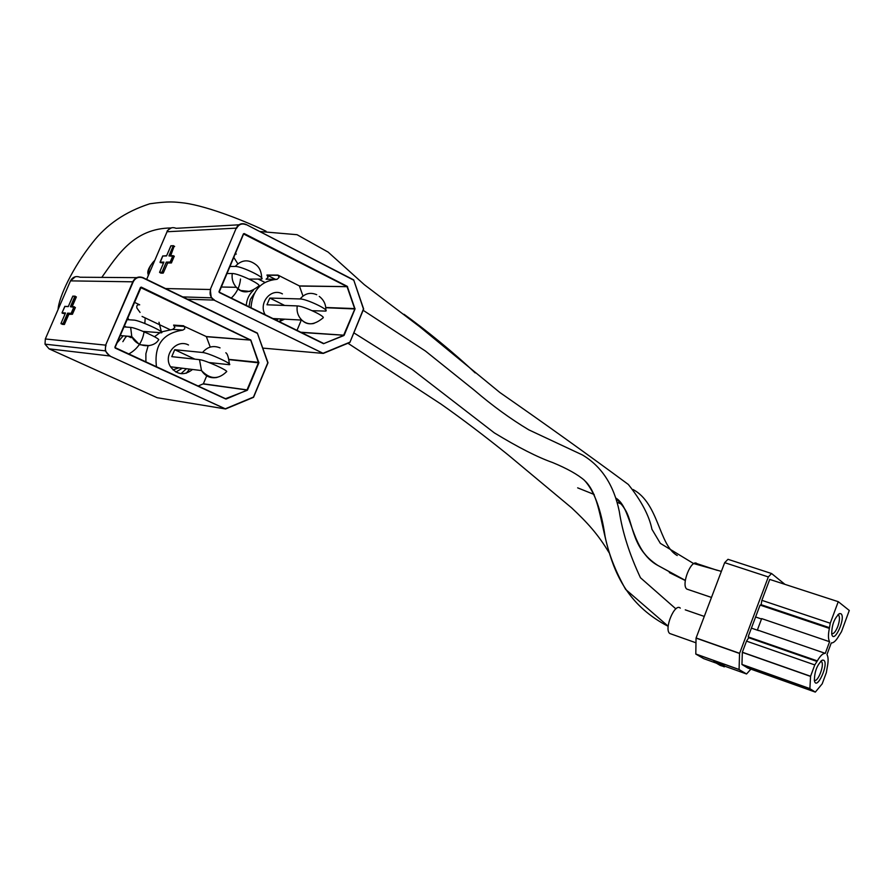 <?xml version="1.0" encoding="UTF-8"?>
<svg xmlns="http://www.w3.org/2000/svg" width="894" height="894" viewBox="0 0 894 894"><rect width="100%" height="100%" fill="white"/><g stroke="black" fill="none" stroke-linecap="round" stroke-linejoin="round"><path stroke-width="1.34" d="M174.151 246.174L170.676 255.729M174.263 256.455L168.944 255.896L173.257 245.783L170.855 245.861L166.552 255.941L162.686 256.03L160.048 262.188L163.904 262.132L159.59 272.245L161.959 272.245L166.284 262.11L170.206 262.054L172.866 255.818L174.274 256.187L171.391 262.959L167.659 263.004L163.356 272.871L160.764 273.139L163.144 273.139L162.004 272.569L166.284 262.11L171.603 262.691M163.501 263.06L160.194 262.579L163.725 262.534M166.675 255.65L162.674 256.053M170.05 255.74L172.989 255.673M246.029 224.428L353.7 279.911L363.657 309.011L349.889 342.424L323.315 353.409L214.012 300.093L323.315 353.409M349.833 342.48L323.371 353.387M353.711 279.967L363.623 308.944M258.422 279.163L264.87 282.392M275.419 279.33L266.937 275.05L268.099 277.33L266.088 279.207L276.525 279.297M244.207 233.557L347.263 286.348L355.019 308.966L344.179 335.216L323.539 343.698L219.298 292.494L218.996 291.656L243.425 233.848L244.207 233.557L243.593 233.971L347.017 286.628L299.389 285.924L277.956 275.095L279.129 277.397L277.095 279.297C261.07 280.794 252.365 290.293 251.002 307.782M235.2 253.862L236.307 254.064L235.323 253.561M297.009 330.378L301.312 320.041M302.954 295.97L299.389 285.924L347.051 286.65L354.639 308.586L325.774 307.491M284.638 319.169L279.241 321.65M265.216 314.766C258.087 303.189 271.117 287.455 282.415 293.88M233.736 257.316L237.815 263.797M240.508 279.017C239.76 286.695 236.675 293.042 231.244 298.071M272.916 318.543L301.781 320.074C307.413 325.662 314.476 324.969 322.957 317.973C326.422 316.699 303.334 305.86 297.221 305.916L266.971 304.787L269.787 298.06L300.127 298.954C306.374 298.853 329.785 309.972 325.74 311.09L312.185 310.699M269.787 298.06L284.661 305.446M250.074 291.466L240.575 290.494L236.329 287.298C242.028 293.757 249.504 293.355 258.735 286.058C262.568 284.806 238.15 273.218 232.261 273.519L226.886 273.519M249.057 279.096L261.596 279.062C266.043 277.978 241.279 266.077 235.245 266.446L229.859 266.479M349.878 342.447L363.456 309.011L353.7 279.911M148.192 275.81C148.27 269.608 150.471 264.445 154.818 260.333M278.123 318.823L276.659 320.376M248.968 306.787L250.354 299.412L254.388 293.299M281.398 318.99L279.319 321.628M246.297 305.469C246.71 299.378 249.057 294.361 253.337 290.405M257.316 287.678L259.014 286.907M825.274 653.358L829.587 641.724L761.654 618.603L757.386 629.991L825.274 653.358C822.949 653.223 820.29 655.738 817.317 660.901L814.78 664.924L810.579 676.266L809.886 688.682L741.942 664.499L747.831 668.041L815.328 692.101L822.212 683.809L826.335 672.668L827.196 667.617C828.481 661.404 828.403 657.045 826.972 654.542L831.264 642.942C833.566 643.088 836.158 640.64 839.041 635.6L841.489 631.7L849.278 610.457L838.304 601.707L769.734 579.413L761.867 600.332L761.118 604.702L759.978 605.361L748.412 636.081L748.703 637.713L746.512 641.132L742.344 652.229L741.942 664.499M838.181 601.852L830.247 623.23L829.364 628.404C828.079 634.74 828.146 639.188 829.587 641.724M838.293 601.696L769.734 579.413M784.664 584.128L771.567 573.512L768.326 576.943L739.55 653.458L739.07 669.55L746.557 673.987L750.893 669.137M771.131 573.378L727.984 559.309L724.676 562.661L696.046 638.104L695.8 654.062L703.634 658.61L716.385 663.18M815.328 692.101L809.886 688.682L741.942 664.488M724.71 666.008L724.453 666.745L724.721 666.019L718.418 662.309L714.082 660.755L713.915 661.739L720.195 665.404M814.322 680.144C817.697 683.061 824.894 664.343 821.452 661.627L821.273 661.493M831.666 633.6C833.566 634.192 835.622 631.79 837.834 626.381C839.701 620.794 839.958 617.028 838.583 615.083L837.857 614.77M823.787 660.253L822.491 660.085C817.25 664.398 814.546 671.204 814.378 680.502C816.356 691.721 829.252 663.896 823.787 660.253M841.008 613.765L839.6 613.563C834.415 617.977 831.789 624.783 831.733 633.991C833.789 644.932 846.249 617.665 841.008 613.765M671.394 634.081L669.751 633.5C663.739 629.152 674.78 602.59 680.278 608.121M688.425 589.627L686.838 589.09C680.77 584.944 691.431 558.314 696.996 563.656L717.234 570.338M75.711 296.629L76.37 296.931L72.168 306.642M75.387 307.547L70.402 306.72L74.917 296.294L72.76 296.216L68.257 306.62L64.793 306.441L62.044 312.788L65.497 313.001L60.982 323.427L63.105 323.583L67.631 313.135L71.14 313.347L73.923 306.91L75.387 307.547L72.403 314.263L68.849 314.33L64.368 324.5L62.211 324.321M65.139 313.805L62.189 313.191L65.318 313.381M67.754 313.369L68.849 314.33M67.81 313.436L72.604 313.984M71.688 306.62L74.101 306.743M225.634 408.949L109.638 355.957L225.467 408.96L253.55 397.316L225.634 408.949M45.326 338.971L105.626 345.14L132.837 281.677C135.206 277.386 138.648 276.067 143.152 277.71L257.349 333.071L267.999 362.763L253.55 397.316M142.068 316.431L160.149 324.991M160.384 325.103L169.737 329.528M198.189 385.996L203.363 383.794L206.704 375.838M175.123 325.829L173.604 325.103L174.833 327.45L172.721 329.372L182.823 330.109L184.745 328.858L184.522 326.478L174.408 325.774M225.746 399.003L115.192 348.079L114.879 347.207L140.459 287.455L141.286 287.13L250.856 340.111L258.858 362.852L247.526 389.974L226.193 399.015L115.047 347.576L141.051 287.432L250.309 340.044L206.313 336.557L184.522 326.478M140.056 312.431L136.938 308.117C136.335 305.614 137.251 304.519 139.688 304.82L134.357 302.273M211.833 363.657L212.169 362.875M210.246 347.073L206.313 336.557M145.901 361.902L145.89 353.733L148.102 345.877M154.494 336.725L159.892 332.724M161.434 331.92L172.721 329.372M182.342 368.227L175.872 372.038M156.472 366.775C153.902 345.408 162.686 333.194 182.823 330.109M192.523 369.468C184.376 375.871 177.046 374.977 170.542 366.786C162.797 355.052 176.476 338.524 188.5 344.983M144.124 331.473C142.627 341.653 137.497 349.163 128.736 354.002M127.663 317.929L128.959 319.773M170.542 366.786L201.508 370.563C209.889 379.414 218.203 379.827 226.45 371.792C229.736 371.144 205.128 360.047 199.507 359.667L171.782 356.65L174.721 349.71L202.536 352.482C208.403 352.828 233.747 364.428 229.277 364.696L208.961 362.517M174.721 349.71L194.903 359.164M178.956 367.814L172.978 369.87M149.332 345.632L139.542 344.704L131.776 336.569C137.117 348.28 153.969 347.911 158.45 340.022C162.105 339.418 136 327.539 130.669 327.405L123.819 326.891M143.085 331.395L161.345 332.791C166.262 332.602 139.375 320.186 133.798 320.086L126.926 319.65M124.177 326.053L126.378 327.081M131.06 337.686L127.931 336.233M267.976 362.819L253.471 397.081L267.787 362.774L257.338 333.06M123.227 335.82L116.902 343.061M126.311 336.088L122.858 341.676M186.41 368.73L180.99 373.692M125.909 336.993L127.104 336.155M189.55 369.11L186.254 373.256M165.546 288.561L210.258 289.511L236.239 228.138L167.066 231.747C169.156 227.936 172.196 226.797 176.174 228.316L238.944 224.807M167.044 231.747L146.65 279.409L167.066 231.747C166.765 230.943 168.273 229.635 171.559 227.802M334.255 279.688L333.451 279.677M334.591 279.856L333.786 279.844M187.483 299.188L214.001 300.093L211.252 297.814L214.012 300.093L323.192 353.398L262.724 348.101M173.369 245.649L170.843 245.895M174.643 246.42L173.626 245.906L169.491 255.729M166.507 262.434L170.564 262.177L173.246 255.673M166.541 262.434L167.446 263.283M163.356 272.871L159.691 272.569M162.864 255.863L160.149 262.512M163.747 262.467L160.037 262.21M163.87 262.199L159.579 272.268M182.778 296.909L211.252 297.814L210.258 289.511L236.239 228.138C238.486 223.992 241.738 222.751 245.984 224.416L353.577 280.124M210.649 289.656C209.263 294.07 210.459 297.456 214.247 299.814M355.03 308.486L343.642 335.25L301.177 332.423M323.539 343.698L343.866 335.552M323.527 343.408L219.198 292.126L243.425 233.848M235.1 254.086L236.307 254.064M266.937 275.05L277.956 275.095M347.263 286.348L243.693 233.859M344.179 335.216L300.786 332.233M355.019 308.966L325.796 307.726M347.554 286.683L299.49 286.058M313.984 323.427C309.391 324.444 305.29 323.293 301.68 319.974C297.993 316.141 296.495 311.458 297.221 305.916M300.127 298.954C304.798 293.422 310.33 292.014 316.722 294.718M221.187 287.019L236.329 287.298C232.909 283.398 231.557 278.805 232.261 273.519M235.245 266.446C241.525 259.707 248.331 259.059 255.684 264.49C259.472 267.239 261.473 271.731 261.696 278M323.404 353.119L349.777 342.234M236.619 228.272C238.787 224.293 241.905 223.098 245.995 224.696M809.863 688.604L741.919 664.41M810.545 676.4L742.311 652.363M810.579 676.266L742.344 652.229M814.78 664.924L746.512 641.132M816.915 661.415L748.703 637.713M817.317 660.901L748.2 636.908M829.364 628.404L760.09 605.093M829.431 627.666L761.118 604.702M830.247 623.23L761.867 600.332M768.326 576.943L724.676 562.661M739.584 653.313L696.08 637.958M739.047 669.461L695.778 653.983M739.07 669.55L695.811 654.062L739.07 669.539M739.55 653.458L696.046 638.104M746.557 673.987L724.676 666.153M718.418 662.309L718.139 663.046L713.915 661.739L714.205 660.789M720.251 665.438L724.453 666.745L717.904 663.169L718.184 662.208M724.196 666.857L713.926 661.739L724.442 666.734M225.411 408.938L157.199 397.718L49.092 348.861L45.024 344.168L45.326 338.949L45.024 344.168L105.269 350.839L105.626 345.14L133.228 281.822L70.492 280.872C72.693 276.939 75.889 275.732 80.091 277.229L136.67 277.654M70.492 280.872L45.326 338.949L70.492 280.872L75.331 276.738M232.909 331.272L231.948 331.205M233.3 331.451L232.328 331.383M49.081 348.85L109.638 355.957L105.269 350.839L109.66 355.957L225.467 408.96M68.29 306.441L64.781 306.452M75.074 296.137L72.749 296.238M76.37 296.931L75.275 296.428L70.961 306.564M67.721 313.369L71.509 313.481L74.325 306.754M67.765 313.392L69.05 314.051L67.754 313.816L63.262 323.997L64.368 324.5L62.222 324.332M64.569 324.22L61.116 323.818M62.189 313.191L65.452 313.068M62.044 312.788L64.983 306.273M65.463 313.045L60.982 323.438M106.017 345.285C104.564 349.845 105.85 353.309 109.873 355.667M250.555 339.765L258.467 362.718L246.979 390.007L203.206 383.951M225.646 398.646L247.202 390.309M138.045 304.742L139.688 304.82M173.604 325.103L183.706 325.785M247.526 389.974L203.363 383.794M258.858 362.852L229.043 359.634M258.869 362.372L228.987 359.388M250.856 340.111L206.458 336.714M217.018 377.447C210.47 378.62 205.296 376.318 201.485 370.529L199.507 359.667M114.879 347.207L140.459 287.455M202.536 352.482C207.453 346.727 213.286 345.196 220.047 347.878M120.109 335.552L131.776 336.569L130.669 327.405M225.646 408.67L253.471 397.081M133.228 281.822C135.508 277.699 138.805 276.425 143.129 278L257.204 333.283M140.66 287.577L250.331 340.044L206.413 336.636M585.514 481.397C611.865 508.161 592.096 586.721 668.164 626.325M623.923 507.77C634.896 525.46 630.873 547.709 657.76 565.388L685.329 580.385M171.033 245.705L166.563 255.885M334.3 279.71L333.496 279.699M278.28 275.296L267.261 275.251M219.198 292.126L243.593 233.993M319.27 296.395C323.807 299.915 325.997 304.485 325.829 310.117M363.634 309.045L349.889 342.424M751.407 628.124L758.704 630.639M755.598 616.983L761.509 618.994M714.082 660.755L713.814 661.482M820.636 661.348L821.452 661.627M837.801 614.826L838.583 615.083M838.516 614.178L839.6 613.563M821.329 660.733L822.491 660.085M704.26 616.413L685.262 609.842M695.968 642.797L669.751 633.5M711.468 597.438L686.838 589.09M72.95 296.048L68.268 306.575M233.088 331.35L232.116 331.283M158.428 377.894L157.21 377.726M225.791 352.784C227.378 353.476 228.562 357.198 229.345 363.925M161.423 331.942L158.987 322.265M257.36 333.138L267.943 362.673M353.834 332.847L412.425 369.635L494.293 432.852C518.107 447.335 537.529 457.225 552.559 462.522C567.019 468.501 577.647 474.435 584.419 480.301C594.286 491.029 601.181 509.759 605.104 536.512C608.445 553.297 615.295 570.931 625.644 589.414L668.176 626.213M675.864 608.87L640.45 577.736C629.488 554.314 622.436 532.243 619.307 511.502C613.865 485.14 601.573 466.288 582.43 454.957L528.801 429.846C510.519 418.884 492.393 405.72 474.457 390.343L425.399 351.007L363.132 310.285M148.225 274.503C147.108 272.167 148.203 268.748 151.511 264.244M259.752 231.501L297.043 234.697L328.154 252.119L364.372 284.728L419.632 326.679L499.914 392.544C543.44 422.761 586.24 453.403 628.326 484.459C641.356 500.819 649.234 515.76 651.938 529.27L660.342 543.362L693.778 563.667M657.962 565.533C646.206 558.381 637.835 546.782 632.851 530.723C627.543 513.525 627.811 510.843 615.776 498.047C632.125 507.334 630.326 550.67 657.76 565.388L685.307 580.519L669.338 572.573M145.286 332.311L145.197 331.562M144.839 323.494L145.186 317.906M347.945 343.251L441.178 404.2C461.874 418.738 484.202 435.657 508.183 454.945L571.612 507.837C587.47 522.733 597.874 534.087 609.015 552.604M58.065 309.536C58.848 296.886 72.772 267.541 92.272 242.978C106.386 224.651 125.562 211.587 149.812 203.776C169.279 201.038 174.498 201.899 184.544 203.05C209.107 206.492 248.074 222.338 266.043 231.233M404.01 314.275C425.801 329.852 454.845 353.532 475.183 372.91M633.075 489.521C659.023 503.423 658.744 545.251 677.261 555.532M693.286 563.443L721.369 571.389M101.793 277.397C117.695 254.935 133.966 228.383 171.045 227.959M577.658 487.845L594.197 494.505M616.994 502.216L621.207 504.037"/></g></svg>
